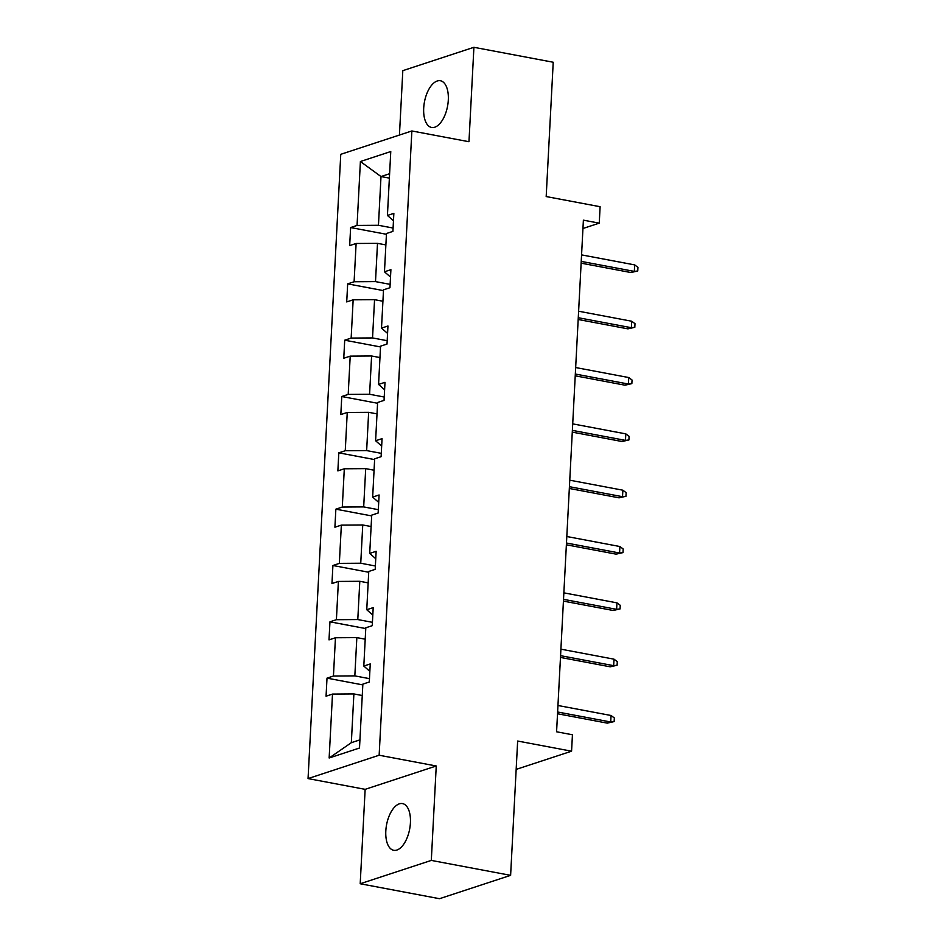 <?xml version="1.0" encoding="UTF-8"?>
<svg xmlns="http://www.w3.org/2000/svg" width="946" height="946" viewBox="0 0 946 946"><rect width="100%" height="100%" fill="white"/><g stroke="black" fill="none" stroke-linecap="round" stroke-linejoin="round"><path stroke-width="1.42" d="M410.41 822.914A23.768 11.754 -79.3 0 0 402.523 803.592A23.768 11.754 -79.3 0 0 385.814 830.99A23.768 11.754 -79.3 0 0 393.713 850.3A23.768 11.754 -79.3 0 0 410.41 822.914M448.298 100.075A23.768 11.754 -79.3 0 0 440.398 80.753A23.768 11.754 -79.3 0 0 423.702 108.151A23.768 11.754 -79.3 0 0 431.601 127.462A23.768 11.754 -79.3 0 0 448.298 100.075M436.248 765.988L365.144 789.342L360.201 883.753L431.305 860.411L436.248 765.988L379.145 755.227L411.865 130.962L468.968 141.723L473.911 47.3L402.819 70.654L399.437 135.042M473.911 47.3L553.221 62.247L546.185 196.555L600.107 206.713L599.256 223.15L583.386 220.158L556.579 731.778L572.436 734.77L571.573 751.195L517.651 741.037L510.615 875.346L439.512 898.7L360.201 883.753M431.305 860.411L510.615 875.346M365.144 789.342L308.053 778.582L340.761 154.316L411.865 130.962M362.259 695.523L353.887 693.938L351.333 742.681L329.149 757.994L332.495 694.08L326.063 696.197L327.009 678.14L362.815 684.892M353.887 693.938L332.495 694.08M379.145 755.227L308.053 778.582M365.215 639.2L356.843 637.616L354.833 675.893L333.441 676.035L327.009 678.14M333.441 676.035L335.452 637.758L329.007 639.874L329.953 621.818L365.771 628.57M368.16 582.866L359.799 581.293L357.789 619.559L336.398 619.701L329.953 621.818M336.398 619.701L338.396 581.435L331.963 583.552L332.909 565.495L368.715 572.247M371.116 526.544L362.744 524.971L360.745 563.237L339.342 563.378L332.909 565.495M339.342 563.378L341.352 525.113L334.908 527.218L335.865 509.173L371.672 515.913M374.072 470.221L365.7 468.637L363.69 506.914L342.298 507.056L335.865 509.173M342.298 507.056L344.309 468.778L337.864 470.895L338.81 452.838L374.628 459.59M377.016 413.899L368.644 412.314L366.646 450.592L345.255 450.734L338.81 452.838M345.255 450.734L347.253 412.456L340.82 414.573L341.766 396.516L377.572 403.268M379.973 357.564L371.601 355.992L369.59 394.269L348.199 394.399L341.766 396.516M348.199 394.399L350.209 356.134L343.765 358.25L344.711 340.193L380.529 346.945M382.917 301.242L374.557 299.669L372.547 337.935L351.155 338.077L344.711 340.193M351.155 338.077L353.154 299.811L346.721 301.916L347.667 283.871L383.485 290.611M385.873 244.919L377.501 243.347L375.503 281.612L354.1 281.754L347.667 283.871M354.1 281.754L356.11 243.477L349.677 245.593L350.623 227.548L386.429 234.289M389.374 178.12L381.002 176.547L378.447 225.29L357.056 225.432L350.623 227.548M357.056 225.432L360.402 161.518L390.769 151.549L387.422 215.452L393.855 213.347L392.909 231.392L386.476 233.508L384.466 271.786L390.899 269.669L389.953 287.726L383.52 289.831L381.51 328.108L387.955 325.992L387.009 344.048L380.564 346.165L378.566 384.431L384.998 382.314L384.052 400.371L377.62 402.488L375.609 440.753L382.054 438.648L381.108 456.693L374.663 458.81L372.665 497.088L379.098 494.971L378.152 513.016L371.719 515.132L369.709 553.41L376.141 551.293L375.195 569.35L368.763 571.467L366.752 609.732L373.197 607.616L372.251 625.673L365.806 627.789L363.808 666.055L370.241 663.938L369.295 681.995L362.862 684.112L359.504 748.014L329.149 757.994M363.808 666.055L369.851 671.364M369.472 678.649L354.833 675.893M356.843 637.616L335.452 637.758M366.752 609.732L372.807 615.042M372.428 622.326L357.789 619.559M359.799 581.293L338.396 581.435M369.709 553.41L375.751 558.719M375.373 565.992L360.745 563.237M362.744 524.971L341.352 525.113M372.665 497.088L378.707 502.397M378.329 509.669L363.69 506.914M365.7 468.637L344.309 468.778M375.609 440.753L381.664 446.074M381.273 453.347L366.646 450.592M368.644 412.314L347.253 412.456M378.566 384.431L384.608 389.74M384.23 397.024L369.59 394.269M371.601 355.992L350.209 356.134M381.51 328.108L387.564 333.418M387.186 340.702L372.547 337.935M374.557 299.669L353.154 299.811M384.466 271.786L390.521 277.095M390.13 284.368L375.503 281.612M377.501 243.347L356.11 243.477M387.422 215.452L393.465 220.773M582.949 228.494L599.256 223.15M516.161 769.394L571.573 751.195M351.333 742.681L359.941 739.867M393.087 228.045L378.447 225.29M389.61 173.721L381.002 176.547L360.402 161.518M581.14 263.165L630.876 272.531L634.328 271.396L581.234 261.392M634.671 264.892L637.947 267.375L637.758 270.982L634.328 271.396L634.671 264.892L581.565 254.888M637.758 270.982L630.876 272.531M578.183 319.488L627.919 328.853L631.384 327.718L578.278 317.714M631.715 321.226L635.003 323.698L634.813 327.304L631.384 327.718L631.715 321.226L578.621 311.222M634.813 327.304L627.919 328.853M575.227 375.81L624.975 385.188L628.428 384.041L575.322 374.037M628.771 377.549L632.046 380.02L631.857 383.627L628.428 384.041L628.771 377.549L575.665 367.545M631.857 383.627L624.975 385.188M572.283 432.133L622.019 441.51L625.472 440.375L572.377 430.371M625.814 433.871L629.102 436.343L628.913 439.961L625.472 440.375L625.814 433.871L572.708 423.867M628.913 439.961L622.019 441.51M569.326 488.467L619.062 497.833L622.527 496.697L569.421 486.693M622.87 490.194L626.146 492.677L625.956 496.283L622.527 496.697L622.87 490.194L569.764 480.19M625.956 496.283L619.062 497.833M566.382 544.79L616.118 554.155L619.571 553.02L566.465 543.016M619.914 546.528L623.189 548.999L623 552.606L619.571 553.02L619.914 546.528L566.808 536.512M623 552.606L616.118 554.155M563.426 601.112L613.162 610.477L616.615 609.342L563.52 599.338M616.958 602.85L620.245 605.322L620.056 608.928L616.615 609.342L616.958 602.85L563.863 592.846M620.056 608.928L613.162 610.477M560.47 657.435L610.205 666.812L613.67 665.677L560.564 655.673M614.013 659.173L617.289 661.644L617.099 665.263L613.67 665.677L614.013 659.173L560.907 649.169M617.099 665.263L610.205 666.812M557.525 713.757L607.261 723.134L610.714 721.999L557.608 711.995M611.057 715.495L614.332 717.967L614.143 721.585L610.714 721.999L611.057 715.495L557.951 705.491M614.143 721.585L607.261 723.134"/></g></svg>
